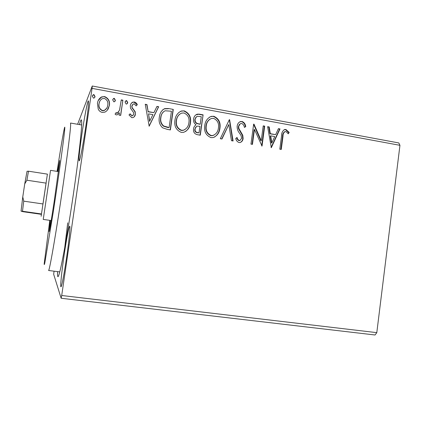 <?xml version="1.0" encoding="UTF-8"?>
<svg xmlns="http://www.w3.org/2000/svg" width="421" height="421" viewBox="0 0 421 421"><rect width="100%" height="100%" fill="white"/><g stroke="black" fill="none" stroke-linecap="round" stroke-linejoin="round"><path stroke-width="0.63" d="M79.495 124.595C80.843 119.375 81.579 118.469 81.7 121.874C81.979 128.51 78.569 158.954 73.333 194.502C67.697 233.081 61.271 268.282 58.914 274.871C57.803 278.097 57.367 277.013 57.598 271.624M67.707 222.872L64.697 247.832M64.129 255.084C61.74 271.245 60.124 286.927 60.95 286.785C61.592 287.275 64.208 273.913 66.55 257.836C69.055 240.854 70.517 225.882 69.712 226.266C69.002 225.961 66.376 239.702 64.129 255.084M81.742 135.094C79.501 150.713 78.638 159.306 79.153 160.864C79.827 161.606 83.19 144.466 85.8 126.526C88.063 110.618 88.92 102.071 88.373 100.882C87.594 100.44 84.216 118.112 81.742 135.094M77.617 124.274L92.252 86.01L398.803 142.945L399.95 145.324L92.057 88.373L61.708 295.495L376.8 332.648L375.048 334.99L61.15 298.257L53.672 274.292L54.067 271.182M107.023 110.655L104.961 112.133L102.261 112.407C100.382 111.981 99.04 110.876 98.23 109.097L97.435 103.35C97.809 100.545 99.172 98.409 101.524 96.941L104.566 96.551C108.444 98.198 110.055 101.187 109.392 105.508L107.023 110.655M122.879 100.177L120.685 115.412L119.069 115.122L119.396 112.875L117.338 114.775L116.222 114.891L115.065 114.149L116.07 112.66L117.443 112.986L119.522 110.186L121.269 99.882L122.879 100.177L120.564 115.391M131.778 117.659L128.994 114.944L130.121 113.807L131.941 115.775L132.552 115.728L133.783 114.007L133.594 112.56L130.499 108.208L130.31 105.766C130.521 104.113 131.331 102.908 132.757 102.145L134.315 101.998C135.746 102.366 136.741 103.25 137.304 104.65L136.188 105.887L134.225 103.892L133.336 103.982L131.926 105.976L132.094 107.497L135.215 111.786L135.388 114.217C135.215 115.786 134.441 116.906 133.068 117.575L131.778 117.659M168.563 108.539L173.278 109.402L170.394 129.926L167.316 129.384L162.574 127.789C159.596 124.879 158.522 121.332 159.349 117.149C159.701 113.291 161.464 110.46 164.622 108.639L168.563 108.539L173.278 109.402M203.096 114.859L200.285 135.194L197.47 134.699C194.46 133.999 193.16 132.047 193.571 128.831C193.776 127.063 194.597 125.726 196.044 124.826C194.076 123.411 193.265 121.485 193.613 119.054C193.897 116.696 195.076 115.075 197.144 114.196L199.122 114.133L203.096 114.859L200.033 135.146M229.592 119.706L233.102 140.972L231.471 140.688L228.803 124.548L221.956 139.009L220.315 138.72L229.34 119.659L232.729 140.909M263.23 125.863L264.693 126.132L262.03 146.066L254.452 129.463L252.447 144.382L250.969 144.119L253.658 124.111L253.995 124.174L261.246 140.698L263.23 125.863M282.996 136.267L281.254 149.455L279.802 149.197L281.575 135.804C281.512 132.826 282.596 130.721 284.833 129.484L285.933 129.5L289.174 132.426L288.243 133.815L286.59 131.989L285.18 131.526C283.654 132.531 282.928 134.115 282.996 136.267L282.575 136.42L280.865 149.387M399.95 145.324L376.8 332.648M271.308 147.703L267.624 126.668L269.214 126.958L270.319 133.689L275.644 134.646L278.428 128.642L280.007 128.931L271.308 147.703M241.986 121.448C244.164 122.337 245.417 124.058 245.738 126.621L244.39 127.416C244.159 125.59 243.296 124.295 241.812 123.527L240.907 123.548C239.591 124 238.839 124.963 238.644 126.432L238.865 128.494L242.77 135.273L243.122 138.467C242.885 140.567 241.833 141.93 239.97 142.551L239.028 142.545C237.27 141.851 236.176 140.498 235.739 138.477L237.076 137.446C237.365 138.904 238.112 139.919 239.323 140.488L239.917 140.493L241.622 138.288L241.07 135.53L239.502 133.199C237.807 131.115 237.023 128.758 237.155 126.137C237.465 123.821 238.633 122.269 240.675 121.474L241.633 121.632C243.812 122.516 245.059 124.237 245.375 126.795L245.738 126.621M219.946 128.205C219.425 132.852 217.131 135.983 213.052 137.588L210.989 137.609C205.937 135.43 203.853 131.415 204.748 125.574C205.259 121.143 207.427 118.075 211.253 116.37L213.8 116.285C218.746 118.501 220.793 122.474 219.946 128.205L219.63 128.373C219.188 132.168 217.457 135.083 214.436 137.12M190.45 122.906C189.929 127.484 187.661 130.621 183.64 132.32L181.309 132.389C176.157 130.173 174.036 126.121 174.952 120.227C175.462 115.88 177.594 112.807 181.346 111.012L184.188 110.86C189.234 113.107 191.318 117.122 190.45 122.906L190.181 123.09C189.76 126.568 188.229 129.368 185.582 131.489M149.171 126.189L145.245 104.271L146.971 104.587L148.145 111.597L153.918 112.639L156.959 106.413L158.67 106.729L149.171 126.189M127.758 102.577L126.784 104.003L126.168 104.066L125.079 102.087L126.047 100.666L126.668 100.598L127.758 102.577L127.326 103.592M115.407 100.319L114.459 101.74L113.807 101.814L112.707 99.83L113.654 98.419L114.312 98.335L115.407 100.319L115.059 101.229M95.062 96.609L94.157 98.009L93.441 98.109L92.331 96.109L93.225 94.72L93.951 94.609L95.062 96.609L94.846 97.304M61.15 298.257L61.708 295.495M92.057 88.373L92.252 86.01M284.143 129.715L285.933 129.5M285.506 129.663L288.748 132.589L289.174 132.426M288.748 132.589L288.069 133.594M284.707 131.699C283.222 132.731 282.512 134.304 282.575 136.42M267.667 126.916L269.214 126.958M268.819 127.131L269.919 133.846L270.319 133.689M269.919 133.846L275.644 134.646M278.323 128.868L280.007 128.931M279.597 129.1L271.045 147.539M270.671 135.836L270.271 135.994L271.429 143.024L271.829 142.882L274.75 136.572L270.671 135.836L271.829 142.882M263.199 126.1L264.693 126.132M264.304 126.305L261.683 145.929M252.105 144.319L254.079 129.626L254.452 129.463M261.246 140.698L260.862 140.846L253.626 124.358L253.995 124.174M245.375 126.795L244.38 127.384M240.154 123.853L238.644 126.432M238.297 126.605L238.518 128.663L238.865 128.494M238.518 128.663L242.417 135.43L242.77 135.273M242.417 135.43L242.77 138.62L243.122 138.467M242.77 138.62C242.58 140.314 241.796 141.588 240.423 142.43M236.76 137.688C237.049 139.109 237.786 140.088 238.975 140.635L239.323 140.488M238.975 140.635L240.081 140.456M239.738 121.853L241.633 121.632M221.725 138.967L228.803 124.548M209.4 117.222L210.953 116.559L213.8 116.285M213.489 116.475C218.431 118.69 220.472 122.658 219.63 128.373M209.905 119.185C207.616 120.811 206.306 123.095 205.98 126.032C205.28 130.647 206.921 133.867 210.905 135.678L212.521 135.657L214.01 135.094M206.269 125.853C205.569 130.478 207.216 133.704 211.21 135.52L212.826 135.499C216.152 134.231 218.02 131.71 218.431 127.942C219.125 123.364 217.504 120.169 213.563 118.369L211.489 118.459C208.4 119.806 206.664 122.274 206.269 125.853L205.98 126.032M210.905 135.678L211.21 135.52M195.833 114.859L199.122 114.133M198.838 114.328L202.806 115.054M196.523 116.733L194.876 119.517C194.649 121.29 195.281 122.648 196.775 123.585L200.233 124.221L201.28 116.664L197.354 116.301C196.075 116.864 195.344 117.869 195.149 119.332C194.923 121.106 195.56 122.464 197.054 123.406L200.233 124.221M196.481 126.474L194.834 129.236C194.581 131.147 195.36 132.305 197.175 132.72L199.044 132.836L199.943 126.311L197.212 126.126C195.97 126.658 195.27 127.642 195.112 129.068C194.855 130.978 195.639 132.141 197.454 132.552L199.044 132.836M197.175 132.72L197.454 132.552M194.834 129.236L195.112 129.068M196.775 123.585L197.054 123.406M194.876 119.517L195.149 119.332M178.941 112.375L181.093 111.218L184.188 110.86M183.935 111.065C188.966 113.307 191.05 117.317 190.181 123.09M179.641 114.207C177.704 115.886 176.573 118.048 176.262 120.695C175.546 125.358 177.22 128.61 181.283 130.447L183.093 130.389L185.03 129.5M176.504 120.506C175.789 125.179 177.462 128.437 181.535 130.273L183.351 130.221C186.64 128.889 188.492 126.358 188.908 122.637C189.618 118.017 187.966 114.791 183.951 112.965L181.619 113.107C178.599 114.533 176.899 117.001 176.504 120.506L176.262 120.695M173.036 109.607L170.189 129.894M162.564 109.96L164.4 108.85L168.332 108.75M163.385 111.865C161.827 113.428 160.933 115.349 160.701 117.627C160.017 121.053 160.933 123.895 163.459 126.168L167.874 127.537L169.131 127.542L171.421 111.218L165.127 110.786C162.58 112.149 161.175 114.365 160.917 117.433C160.233 120.864 161.154 123.716 163.68 125.99L169.131 127.542M145.292 104.534L146.971 104.587M146.776 104.803L148.145 111.597M147.95 111.802L153.918 112.639M156.844 106.645L158.67 106.729M158.454 106.939L149.071 126.174M148.518 113.838L149.555 121.364L152.944 114.633L148.518 113.838L149.75 121.18M129.005 114.965L130.121 113.807M129.957 114.007L131.941 115.775M131.778 115.97L133.173 115.301M131.163 103.487L132.583 102.371L134.315 101.998M134.141 102.219L137.12 104.855M132.368 104.797L131.926 105.976M131.757 106.192L132.094 107.497M131.926 107.708L133.404 109.576L133.573 109.365M133.404 109.576L135.041 111.991L135.215 111.786M135.041 111.991L135.388 114.217M135.215 114.417L134.273 116.759M125.326 101.34L126.668 100.598M126.511 100.824L127.595 102.798M115.933 112.865L116.759 113.065M116.617 113.265L117.301 113.191L118.59 112.054M121.232 100.13L122.727 100.403M112.891 99.209L114.312 98.335M114.175 98.567L115.27 100.551M98.219 100.603L101.408 97.177L104.566 96.551M104.45 96.788C108.318 98.43 109.923 101.414 109.26 105.729L109.392 105.508M109.26 105.729L108.076 109.286M99.74 101.382L98.967 103.855C98.43 107.092 99.582 109.386 102.424 110.734L104.292 110.523L106.776 108.113M99.072 103.634C98.54 106.876 99.693 109.171 102.54 110.523L104.408 110.313C106.366 109.197 107.487 107.492 107.765 105.203C108.308 101.987 107.15 99.73 104.297 98.43L102.145 98.73C100.366 99.851 99.34 101.482 99.072 103.634L98.967 103.855M92.425 95.693L93.951 94.609M93.851 94.846L94.957 96.846M49.778 220.346L44.21 263.62C44.163 265.009 44.342 264.862 44.758 263.172L53.188 212.458C58.808 175.773 64.15 137.009 64.723 129.247C64.918 126.8 64.797 126.505 64.355 128.352C63.018 134.436 60.587 148.776 57.072 171.373M81.648 124.969L70.533 123.048L70.644 125.184C70.344 132.82 65.618 169.063 59.903 206.585C54.188 244.138 49.299 271.192 48.573 270.493L59.766 271.898M50.336 220.425L49.12 231.529C49.368 231.739 51.567 218.794 54.188 201.506L59.645 162.022L59.698 160.485L57.63 171.458M22.497 211.253L21.05 211.116L22.766 196.954L23.739 201.159L22.497 211.253L41.5 213.963L41.132 216.268L47.399 174.136M58.482 171.594L50.541 170.347L43.237 219.42L51.194 220.546M23.739 201.159L43 203.969L46.099 183.14L26.886 180.209L24.723 183.935L27.039 171.284L28.512 171.2L26.886 180.209M22.766 196.954L24.723 183.935M47.426 174.136L28.512 171.2M41.416 214.331L22.987 211.7L21.05 211.116M240.554 132.305L240.901 132.141M199.18 124.263L199.459 124.084M284.833 129.484L284.412 129.652M239.917 140.493L239.57 140.64M240.675 121.474L240.323 121.653M211.253 116.37L210.953 116.559M212.826 135.499L212.521 135.657M197.144 114.196L196.865 114.391"/></g></svg>
